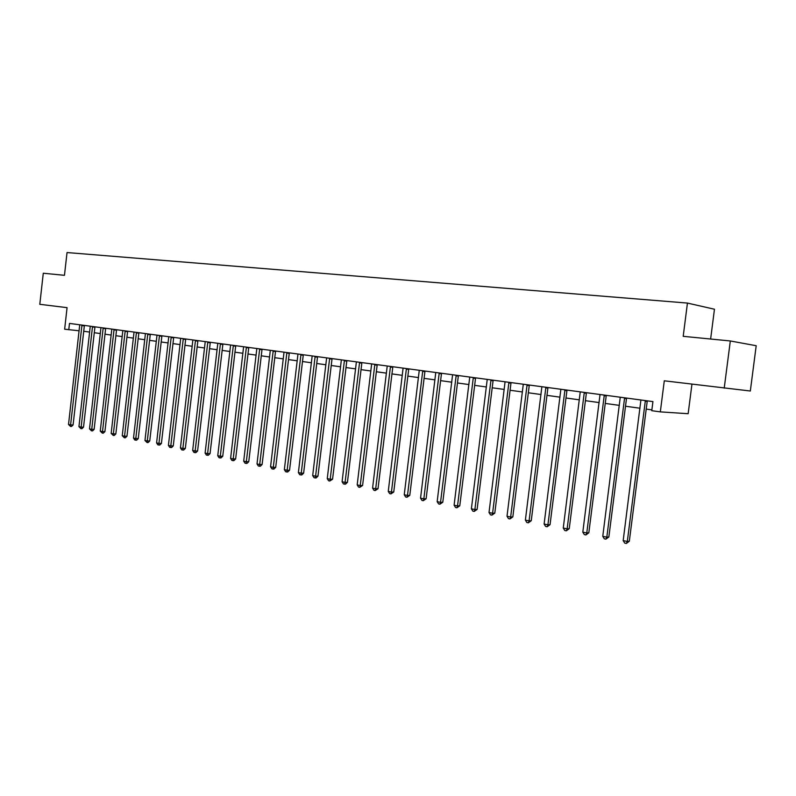 <?xml version="1.0" encoding="UTF-8"?>
<svg xmlns="http://www.w3.org/2000/svg" width="796" height="796" viewBox="0 0 796 796"><rect width="100%" height="100%" fill="white"/><g stroke="black" fill="none" stroke-linecap="round" stroke-linejoin="round"><path stroke-width="1.19" d="M710.629 339.026L714.46 309.226L687.445 303.077L67.033 252.551L64.466 275.316L43.282 273.227L39.8 304.311L67.073 307.654L64.645 329.196L79.122 330.798M687.445 303.077L683.197 336.32L730.32 340.967L756.2 345.723L750.33 391.005L664.292 380.806L660.322 411.88L688.152 413.711L691.943 384.199M730.32 340.967L724.221 388.15M660.322 411.88L651.775 410.696L652.929 401.602L69.491 323.415L68.774 329.773M83.689 331.255L89.659 332.081M94.236 332.708L100.346 333.554M104.953 334.191L111.191 335.056M115.838 335.703L122.216 336.579M126.892 337.225L133.42 338.131M138.126 338.788L144.792 339.703M149.539 340.36L156.364 341.305M161.14 341.972L168.115 342.937M172.931 343.603L180.065 344.588M184.911 345.255L192.224 346.27M197.1 346.947L204.572 347.981M209.487 348.658L217.139 349.723M222.094 350.399L229.925 351.484M234.91 352.18L242.919 353.285M247.954 353.981L256.153 355.115M261.217 355.812L269.615 356.976M274.72 357.683L283.306 358.877M288.45 359.583L297.256 360.807M302.44 361.523L311.455 362.767M316.679 363.493L325.912 364.767M331.176 365.493L340.628 366.807M345.932 367.543L355.623 368.876M360.976 369.623L370.896 370.996M376.289 371.742L386.468 373.145M391.901 373.901L402.328 375.344M407.811 376.1L418.497 377.583M424.019 378.349L434.974 379.861M440.546 380.627L451.78 382.189M457.401 382.966L468.924 384.558M474.585 385.344L486.406 386.975M492.117 387.771L504.246 389.443M510.007 390.239L522.445 391.96M528.265 392.766L541.031 394.537M546.892 395.343L559.996 397.164M565.906 397.98L579.359 399.841M585.329 400.667L599.139 402.577M605.169 403.413L619.348 405.373M625.427 406.219L640.004 408.229M646.133 409.084L651.874 409.87M645.367 400.587L627.308 541.459L623.178 540.593L640.909 399.99M647.277 400.846L629.318 541.23L627.308 541.459L626.372 543.449L624.721 543.101L623.178 540.593M629.318 541.23L626.372 543.449M624.611 397.801L606.821 537.171L602.771 536.315L620.253 397.224M626.552 398.07L608.86 536.952L606.821 537.171L605.925 539.141L604.313 538.802L602.771 536.315M608.86 536.952L605.925 539.141M600.035 394.537L582.811 532.136L586.771 532.972L588.831 532.773L606.273 395.343M604.293 395.085L586.771 532.972L585.916 534.932L584.334 534.594L582.811 532.136M588.831 532.773L585.916 534.932M580.244 391.891L563.26 528.047L567.14 528.862L569.24 528.673L586.423 392.687M584.99 392.498L584.204 393.085L567.14 528.862L566.324 530.803L564.772 530.484L563.26 528.047M569.24 528.673L566.324 530.803M564.941 389.811L547.917 524.833L544.116 524.037L560.862 389.264M566.991 390.08L550.046 524.663L547.917 524.833L547.141 526.773L545.618 526.445L544.116 524.037M550.046 524.663L547.141 526.773M545.887 387.254L529.091 520.892L525.38 520.116L541.877 386.717M547.956 387.533L531.25 520.733L529.091 520.892L528.345 522.813L526.862 522.504L525.38 520.116M531.25 520.733L528.345 522.813M527.818 384.836L527.012 385.393L510.654 517.032L507.012 516.276L523.29 384.229M529.31 385.035L512.833 516.883L510.654 517.032L509.947 518.942L508.485 518.634L507.012 516.276M512.833 516.883L509.947 518.942M508.923 382.299L492.585 513.251L489.023 512.505L505.072 381.781M511.042 382.587L494.794 513.112L492.585 513.251L491.908 515.141L490.485 514.843L489.023 512.505M494.794 513.112L491.908 515.141M490.993 379.901L474.884 509.549L471.391 508.813L487.232 379.394M493.142 380.19L477.112 509.42L474.884 509.549L474.237 511.42L472.844 511.132L471.391 508.813M477.112 509.42L474.237 511.42M469.74 377.075L454.108 505.191L457.531 505.918L459.78 505.798L475.59 377.831M474.048 377.632L473.232 378.17L457.531 505.918L456.914 507.778L455.551 507.49L454.108 505.191M459.78 505.798L456.914 507.778M452.586 374.777L437.163 501.649L440.526 502.356L442.785 502.246L458.387 375.533M456.198 375.234L440.526 502.356L439.939 504.206L438.596 503.918L437.163 501.649M442.785 502.246L439.939 504.206M439.949 373.055L439.133 373.583L423.84 498.863L420.547 498.167L435.77 372.498M441.521 373.274L426.119 498.764L423.84 498.863L423.283 500.694L421.97 500.425L420.547 498.167M426.119 498.764L423.283 500.694M422.756 370.757L407.482 495.44L404.249 494.764L419.273 370.289M424.984 371.055L409.781 495.351L407.482 495.44L406.955 497.261L405.661 496.993L404.249 494.764M409.781 495.351L406.955 497.261M407.164 368.667L406.338 369.175L391.433 492.077L388.259 491.411L403.094 368.12M408.756 368.876L393.751 491.998L391.433 492.077L390.935 493.888L389.662 493.62L388.259 491.411M393.751 491.998L390.935 493.888M391.224 366.528L390.398 367.036L375.692 488.784L372.578 488.127L387.224 365.991M392.836 366.747L378.02 488.714L375.692 488.784L375.215 490.575L373.971 490.316L372.578 488.127M378.02 488.714L375.215 490.575M375.593 364.439L374.767 364.936L360.24 485.55L357.185 484.903L371.652 363.911M377.214 364.648L362.588 485.48L360.24 485.55L359.792 487.331L358.568 487.072L357.185 484.903M362.588 485.48L359.792 487.331M356.379 361.881L342.081 481.749L345.076 482.376L347.434 482.316L361.891 362.598M359.593 362.289L345.076 482.376L344.648 484.147L343.454 483.898L342.081 481.749M347.434 482.316L345.593 484.127L344.648 484.147M345.195 360.359L344.37 360.857L330.201 479.262L327.255 478.645L341.365 359.852M346.837 360.578L332.569 479.212L330.201 479.262L329.793 481.023L328.609 480.774L327.255 478.645M332.569 479.212L329.793 481.023M330.41 358.379L329.584 358.867L315.584 476.197L312.689 475.59L326.639 357.872M332.061 358.598L317.962 476.157L315.584 476.197L315.196 477.948L314.042 477.7L312.689 475.59M317.962 476.157L316.151 477.928L315.196 477.948M315.903 356.439L315.067 356.916L301.236 473.192L298.391 472.595L312.171 355.931M317.554 356.658L303.624 473.162L301.236 473.192L300.868 474.933L299.734 474.695L298.391 472.595M303.624 473.162L301.823 474.913L300.868 474.933M300.968 354.439L287.137 470.247L284.351 469.66L297.973 354.031M303.306 354.747L289.545 470.217L287.137 470.247L286.799 471.968L285.684 471.73L284.351 469.66M289.545 470.217L287.764 471.958L286.799 471.968M284.023 352.19L270.56 466.774L273.297 467.342L275.705 467.332L289.316 352.877M287.645 352.648L286.809 353.116L273.297 467.342L272.978 469.063L271.884 468.824L270.56 466.774M275.705 467.332L273.943 469.053L272.978 469.063M270.312 350.349L257.009 463.939L259.695 464.496L262.113 464.486L275.565 351.026M273.207 350.718L259.695 464.496L259.397 466.197L258.322 465.978L257.009 463.939M262.113 464.486L260.362 466.197L259.397 466.197M259.685 348.907L246.332 461.7L243.695 461.153L256.839 348.519M262.053 349.215L248.76 461.7L246.332 461.7L246.054 463.391L244.999 463.173L243.695 461.153M248.76 461.7L247.019 463.391L246.054 463.391M243.606 346.767L230.601 458.406L233.208 458.954L235.636 458.954L248.78 347.444M246.402 347.126L233.208 458.954L232.939 460.635L231.895 460.416L230.601 458.406M235.636 458.954L233.915 460.625L232.939 460.635M230.601 345.026L217.746 455.72L220.293 456.247L222.741 456.257L235.725 345.693M233.347 345.374L220.293 456.247L220.054 457.919L219.029 457.7L217.746 455.72M222.741 456.257L221.029 457.919L220.054 457.919M221.198 343.743L220.363 344.19L207.607 453.591L205.099 453.073L217.805 343.295M222.9 343.971L210.054 453.601L207.607 453.591L207.378 455.252L206.373 455.043L205.099 453.073M210.054 453.601L208.353 455.252L207.378 455.252M208.582 342.051L207.746 342.489L195.139 450.984L192.662 450.466L205.239 341.603M210.293 342.28L197.587 451.004L195.139 450.984L194.921 452.625L193.935 452.417L192.662 450.466M197.587 451.004L195.906 452.635L194.921 452.625M195.488 340.3L182.871 448.417L180.443 447.909L192.871 339.952M197.896 340.618L185.329 448.437L182.871 448.417L182.672 450.048L181.697 449.849L180.443 447.909M185.329 448.437L183.657 450.058L182.672 450.048M183.289 338.668L170.802 445.889L168.414 445.392L180.722 338.32M185.697 338.987L173.269 445.919L170.802 445.889L170.623 447.511L169.667 447.312L168.414 445.392M173.269 445.919L171.608 447.521L170.623 447.511M171.986 337.146L171.15 337.574L158.941 443.402L156.593 442.914L168.762 336.718M173.697 337.385L161.409 443.442L158.941 443.402L158.772 445.024L157.837 444.825L156.593 442.914M161.409 443.442L159.757 445.034L158.772 445.024M157.001 335.166L144.962 440.477L147.27 440.964L149.738 440.994L161.906 335.803M159.479 335.474L147.111 442.566L144.962 440.477M149.738 440.994L148.106 442.576L147.111 442.566M148.563 334.012L147.738 334.429L135.788 438.556L133.509 438.079L145.419 333.594M150.295 334.24L138.255 438.596L135.788 438.556L135.648 440.148L134.733 439.959L133.509 438.079M138.255 438.596L136.633 440.168L135.648 440.148M134.036 332.091L122.246 435.72L124.484 436.188L126.962 436.238L138.872 332.708M136.444 332.39L124.365 437.78L122.246 435.72M126.962 436.238L125.35 437.79L124.365 437.78M125.201 330.877L113.37 433.87L111.161 433.402L122.833 330.559M127.629 331.206L115.838 433.91L113.37 433.87L113.251 435.442L111.161 433.402M115.838 433.91L114.246 435.462L113.251 435.442M111.808 329.106L100.256 431.124L102.425 431.571L104.903 431.631L116.564 329.723M114.833 329.494L114.007 329.892L102.326 433.133L100.256 431.124M104.903 431.631L103.311 433.153L102.326 433.133M100.953 327.654L89.51 428.875L91.649 429.323L94.127 429.372L105.679 328.26M103.938 328.032L103.112 328.43L91.56 430.875L89.51 428.875M94.127 429.372L92.555 430.895L91.56 430.875M90.266 326.221L78.943 426.656L81.043 427.094L83.52 427.163L94.953 326.828M92.515 326.499L80.963 428.646L78.943 426.656M83.52 427.163L81.958 428.666L80.963 428.646M81.958 325.086L70.595 424.915L68.526 424.477L79.739 324.788M84.396 325.415L73.083 424.974L70.595 424.915L70.536 426.447L68.526 424.477M73.083 424.974L71.531 426.467L70.536 426.447M645.347 400.617L645.914 400.657M645.138 401.274L647.108 401.423M624.591 397.831L625.168 397.881M624.392 398.478L626.392 398.647M604.283 395.115L604.87 395.154M604.084 395.751L606.114 395.92M584.204 393.085L586.264 393.254M564.931 389.841L565.538 389.891M564.742 390.468L566.832 390.647M545.867 387.284L546.484 387.334M545.678 387.901L547.797 388.09M527.012 385.393L529.151 385.582M508.903 382.329L509.53 382.379M508.724 382.936L510.893 383.125M490.983 379.921L491.61 379.981M490.804 380.528L492.993 380.727M473.232 378.17L475.451 378.369M456.188 375.264L456.834 375.324M456.018 375.851L458.247 376.06M439.133 373.583L441.382 373.792M422.746 370.777L423.392 370.837M422.577 371.364L424.845 371.573M406.338 369.175L408.617 369.394M390.398 367.036L392.707 367.255M374.767 364.936L377.085 365.155M359.583 362.319L360.26 362.379M359.424 362.876L361.762 363.095M344.37 360.857L346.708 361.076M329.584 358.867L331.942 359.095M315.067 356.916L317.435 357.145M300.958 354.459L301.644 354.528M300.808 354.996L303.186 355.225M286.809 353.116L289.197 353.354M273.197 350.738L273.884 350.807M273.048 351.265L275.446 351.504M259.675 348.927L260.372 348.996M259.536 349.454L261.934 349.693M246.392 347.146L247.088 347.215M246.253 347.663L248.66 347.902M233.337 345.394L234.034 345.464M233.198 345.912L235.616 346.151M220.363 344.19L222.79 344.429M207.746 342.489L210.184 342.738M195.478 340.32L196.174 340.389M195.348 340.827L197.786 341.066M183.279 338.688L183.976 338.758M183.15 339.186L185.587 339.434M171.15 337.574L173.598 337.822M159.469 335.494L160.175 335.564M159.349 335.992L161.797 336.24M147.738 334.429L150.185 334.678M136.434 332.41L137.141 332.479M136.315 332.897L138.773 333.146M125.191 330.897L125.897 330.977M125.072 331.385L127.529 331.634M114.007 329.892L116.465 330.151M103.112 328.43L105.579 328.688M92.505 326.519L93.222 326.599M92.396 326.997L94.853 327.246M81.948 325.106L82.665 325.176M81.839 325.574L84.306 325.833"/></g></svg>
